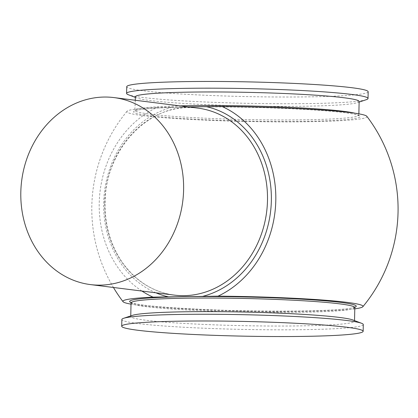 <?xml version="1.0" encoding="UTF-8"?>
<svg xmlns="http://www.w3.org/2000/svg" width="418" height="418" viewBox="0 0 418 418"><rect width="100%" height="100%" fill="white"/><g stroke="black" fill="none" stroke-linecap="round" stroke-linejoin="round"><path stroke-width="0.31" stroke-dasharray="2.09 1.57" d="M188.262 106.909L157.001 107.426A102.222 88.078 -82.8 0 0 99.228 203.091A102.222 88.078 -82.8 0 0 141.932 291.053M363.294 324.572A120.745 7.362 1.2 0 1 303.379 329.671A120.745 7.362 1.2 0 1 182.368 327.169A120.745 7.362 1.2 0 1 121.852 319.514M352.964 320A111.909 6.824 1.2 0 1 354.527 321.176A111.909 6.824 1.2 0 1 298.995 325.904A111.909 6.824 1.2 0 1 186.841 323.584A111.909 6.824 1.2 0 1 130.756 316.489A111.909 6.824 1.2 0 1 132.365 315.376M359.13 101.511A111.909 6.824 1.2 0 1 357.515 102.624A111.909 6.824 1.2 0 1 303.599 106.24A111.909 6.824 1.2 0 1 136.921 98A111.909 6.824 1.2 0 1 135.354 96.824M366.288 99.688A120.745 7.362 1.2 0 1 308.113 103.591A120.745 7.362 1.2 0 1 128.274 94.703M368.169 91.761A120.745 7.362 1.2 0 1 308.254 96.866A120.745 7.362 1.2 0 1 187.248 94.358A120.745 7.362 1.2 0 1 126.732 86.704M354.783 308.839A120.081 7.32 1.2 0 1 242.801 311.164A120.081 7.32 1.2 0 1 131.012 304.152M366.847 116.314A120.081 7.32 1.2 0 1 246.772 121.476A120.081 7.32 1.2 0 1 127.02 111.292A120.081 7.32 1.2 0 1 157.001 107.426M104.699 202.814A94.238 81.202 97.2 0 1 197.829 108.11C152.387 100.728 105.749 147.157 105.132 201.168C104.505 224.152 110.185 244.493 122.176 262.196C135.698 281.152 153.098 292.13 174.358 295.124A94.238 81.202 97.2 0 1 104.699 202.814M155.898 292.804A97.07 83.637 97.2 0 1 104.098 195.394A97.07 83.637 97.2 0 1 172.462 107.201M354.809 307.596A111.909 6.824 1.2 0 1 299.283 312.324A111.909 6.824 1.2 0 1 187.128 310.004A111.909 6.824 1.2 0 1 131.038 302.909M354.882 307.251A113.325 6.907 1.2 0 1 300.025 311.008A113.325 6.907 1.2 0 1 130.98 302.564M189.861 106.992A113.325 6.907 1.2 0 1 344.803 112.719A113.325 6.907 1.2 0 1 303.996 121.319A113.325 6.907 1.2 0 1 149.048 115.593A113.325 6.907 1.2 0 1 189.861 106.992M354.955 113.215A111.909 6.824 1.2 0 1 358.843 115.091A111.909 6.824 1.2 0 1 303.316 119.82A111.909 6.824 1.2 0 1 191.162 117.495A111.909 6.824 1.2 0 1 135.071 110.404A111.909 6.824 1.2 0 1 180.059 105.879M354.527 321.176L354.537 320.601M130.756 316.489L130.766 315.914M130.844 302.324C131.059 306.472 232.429 312.471 299.972 311.002C325.162 310.6 342.17 309.649 351 308.15L355.034 307.021M135.286 100.257L134.852 110.979L135.84 110.556C137.527 110.002 140.683 109.479 145.307 108.993C161.264 107.431 186.188 106.726 220.077 106.883C254.839 107.139 286.617 108.205 315.407 110.08C334.619 111.392 347.807 112.818 354.976 114.36L359.041 115.676L358.869 113.848M357.515 102.624L359.114 102.086M136.921 98L135.343 97.399M127.02 111.292A153.14 153.14 0 0 0 113.435 287.48"/><path stroke-width="0.63" d="M183.606 189.892A94.238 81.202 -82.8 0 0 113.942 97.582A94.238 81.202 -82.8 0 0 21.642 180.978A94.238 81.202 -82.8 0 0 90.476 284.595A94.238 81.202 -82.8 0 0 183.606 189.892M131.012 304.152A120.081 7.32 1.2 0 1 123.033 301.686A120.081 7.32 1.2 0 1 153.03 297.114L218.034 296.158A102.222 88.078 -82.8 0 0 275.802 200.494A102.222 88.078 -82.8 0 0 222.005 106.47L188.262 106.909M121.711 326.239L121.852 319.514A120.745 7.362 1.2 0 1 123.592 318.312A120.745 7.362 1.2 0 1 181.767 314.409A120.745 7.362 1.2 0 1 361.607 323.297A120.745 7.362 1.2 0 1 363.294 324.572L363.153 331.296A120.745 7.362 1.2 0 1 303.238 336.396A120.745 7.362 1.2 0 1 182.227 333.893A120.745 7.362 1.2 0 1 121.711 326.239A120.745 7.362 1.2 0 1 181.626 321.134A120.745 7.362 1.2 0 1 302.637 323.642A120.745 7.362 1.2 0 1 363.153 331.296M123.592 318.312L132.365 315.376A111.909 6.824 1.2 0 1 186.282 311.76A111.909 6.824 1.2 0 1 352.964 320L361.607 323.297M135.286 100.257L135.354 96.824A111.909 6.824 1.2 0 1 190.885 92.096A111.909 6.824 1.2 0 1 303.04 94.416A111.909 6.824 1.2 0 1 359.13 101.511L358.869 113.848M135.343 97.399L128.274 94.703A120.745 7.362 1.2 0 1 126.591 93.428A120.745 7.362 1.2 0 1 186.501 88.329A120.745 7.362 1.2 0 1 307.512 90.831A120.745 7.362 1.2 0 1 368.028 98.486A120.745 7.362 1.2 0 1 366.288 99.688L359.114 102.086M126.591 93.428L126.732 86.704A120.745 7.362 1.2 0 1 186.642 81.604A120.745 7.362 1.2 0 1 307.653 84.107A120.745 7.362 1.2 0 1 368.169 91.761L368.028 98.486M218.034 296.158A120.081 7.32 1.2 0 1 362.861 306.707A120.081 7.32 1.2 0 1 354.783 308.839M141.932 291.053A102.222 88.078 -82.8 0 0 153.03 297.114M222.005 106.47A120.081 7.32 1.2 0 1 366.847 116.314A153.14 153.14 0 0 1 362.861 306.707M113.942 97.582L197.829 108.11A94.238 81.202 97.2 0 1 267.489 200.421A94.238 81.202 97.2 0 1 174.358 295.124L90.476 284.595M206.544 106.7A97.07 83.637 97.2 0 1 271.35 200.562A97.07 83.637 97.2 0 1 202.568 296.388M168.491 296.89A97.07 83.637 97.2 0 1 155.898 292.804M130.766 315.914L131.038 302.909A111.909 6.824 1.2 0 1 186.569 298.18A111.909 6.824 1.2 0 1 298.724 300.505A111.909 6.824 1.2 0 1 354.809 307.596L354.537 320.601M130.98 302.564A113.325 6.907 1.2 0 1 185.885 296.681A113.325 6.907 1.2 0 1 306.864 299.471A113.325 6.907 1.2 0 1 354.882 307.251M180.059 105.879A111.909 6.824 1.2 0 1 190.598 105.676A111.909 6.824 1.2 0 1 354.955 113.215M355.034 307.021L354.809 307.596M131.038 302.909L130.844 302.324M113.435 287.48A153.14 153.14 0 0 0 123.033 301.686"/></g></svg>
